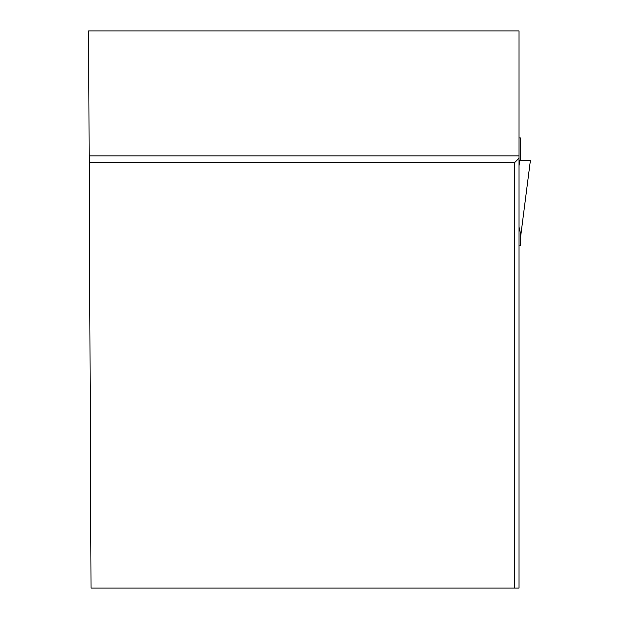 <?xml version="1.0" encoding="UTF-8"?>
<svg xmlns="http://www.w3.org/2000/svg" width="619" height="619" viewBox="0 0 619 619"><rect width="100%" height="100%" fill="white"/><g stroke="black" fill="none" stroke-linecap="round" stroke-linejoin="round"><path stroke-width="0.93" d="M519.032 245.898L520.703 245.898L520.703 234.083L519.032 227.111M520.703 234.075L520.703 236.048L520.703 234.075M519.032 137.967L520.703 137.967L520.703 160.538M519.032 165.753L519.705 160.538L519.032 160.538L530.39 160.538L520.703 236.133L530.382 160.538L520.432 160.538M514.691 588.05L519.032 588.05L519.032 30.95L88.61 30.95L91.039 588.05L514.691 588.05L514.691 162.542L89.182 162.542M519.032 155.864L89.159 155.864M519.032 158.201L514.691 162.542M519.032 160.538L521.059 160.538"/></g></svg>
